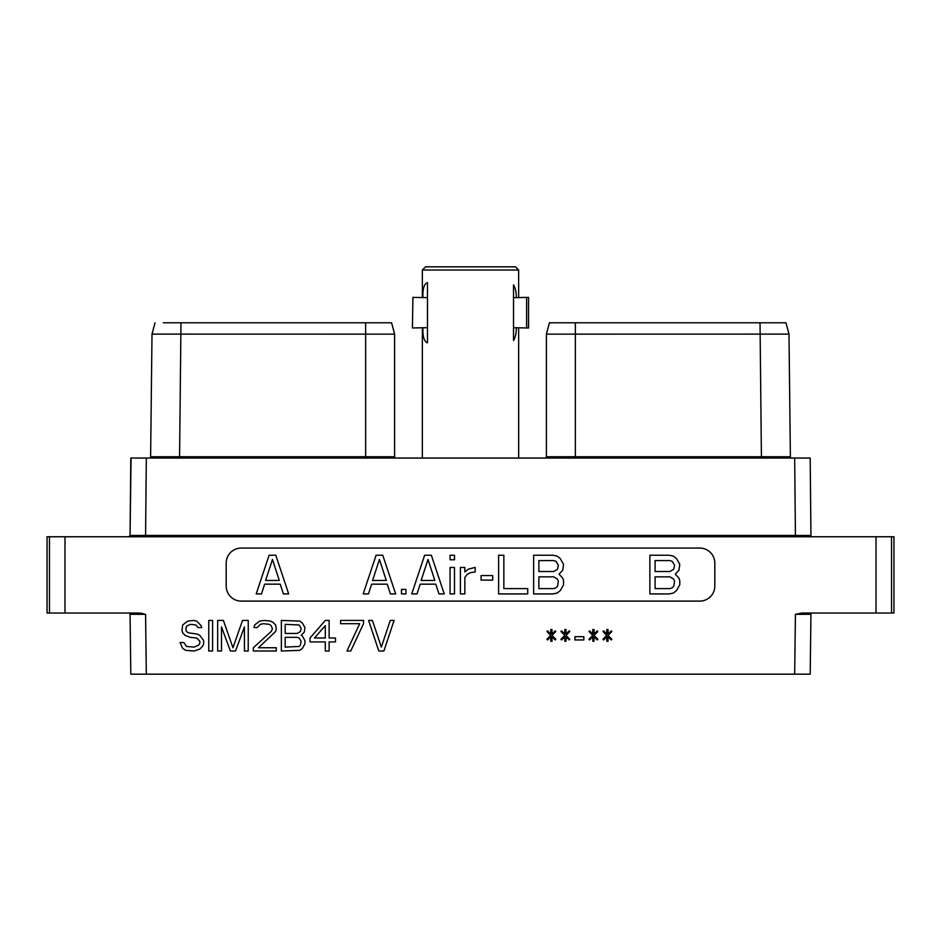 <?xml version="1.0" encoding="UTF-8"?>
<svg xmlns="http://www.w3.org/2000/svg" width="941" height="941" viewBox="0 0 941 941"><rect width="100%" height="100%" fill="white"/><g stroke="black" fill="none" stroke-linecap="round" stroke-linejoin="round"><path stroke-width="1.41" d="M548.168 327.492L549.426 322.775L750.106 322.775M750.836 322.775L777.666 322.775M788.993 334.079L790.381 456.761A1.294 1.294 90 0 0 791.687 458.044L761.422 458.044L760.034 322.775L785.958 322.775L788.993 334.102L790.381 456.761L546.392 456.75L546.392 334.137L788.993 334.102L785.958 322.775L789.005 334.102M575.257 322.775L585.478 322.775L575.257 322.775M554.931 334.137L547.521 334.137M546.392 334.137L549.426 322.775L546.38 334.137L546.392 456.75A1.294 1.294 0 0 1 545.086 458.044A1.294 1.294 0 0 0 546.392 456.75M809.93 458.044L803.167 458.044M794.675 458.044L146.326 458.044L145.573 535.453L795.427 535.453L794.675 458.044L810.189 458.044L810.942 535.511L810.189 458.032M131.07 458.044L130.058 535.476L130.811 458.032L146.326 458.044M812.059 536.746L812.236 536.758A1.294 1.294 0 0 1 810.942 535.476L795.427 535.453L795.427 536.758M876.024 536.758L893.95 536.758L893.95 613.026L876.024 613.026L876.024 536.758L64.976 536.758L64.976 613.026L139.092 613.026L145.573 614.32L146.326 674.168L794.675 674.168L795.427 614.32L801.908 613.026L876.024 613.026M64.976 613.026L47.05 613.026L47.05 536.758L64.976 536.758M241.237 548.062A15.056 15.056 0 0 0 226.181 563.118L226.181 586.043A15.056 15.056 0 0 0 241.237 601.099L699.763 601.099A15.056 15.056 0 0 0 714.819 586.043L714.819 563.118A15.056 15.056 0 0 0 699.763 548.062L241.237 548.062M197.928 627.588L201.75 627.588L201.115 625.647L196.657 621.084L193.47 620.437L187.741 621.084L182.648 624.989L182.013 630.199L182.648 632.799L185.189 635.398L190.294 637.351L196.657 637.998L199.845 641.256L199.845 643.197L198.563 645.15L194.105 647.102L186.471 646.455L183.918 642.55L180.096 642.55L182.648 648.408L185.836 650.36L194.105 651.007L199.845 649.055L202.386 646.455L203.668 643.856L203.668 640.598L199.845 635.398L197.292 634.093L188.376 632.799L186.471 631.493L185.836 629.541L186.471 626.294L190.294 624.342L196.022 624.989L197.928 627.588M212.584 651.007L212.584 620.437L208.761 620.437L208.761 651.007L212.584 651.007M244.425 626.941L244.425 651.007L248.236 651.007L248.236 620.437L242.507 620.437L232.956 647.749L223.405 620.437L217.677 620.437L217.677 651.007L221.5 651.007L221.5 626.941L230.416 651.007L235.509 651.007L244.425 626.941M253.341 647.749L253.341 651.007L276.266 651.007L276.266 647.749L258.434 647.749L275.631 631.493L276.266 628.894L275.631 624.989L273.078 622.389L270.526 621.084L264.162 620.437L259.704 621.084L254.611 624.989L253.976 627.588L257.152 627.588L260.339 624.342L263.527 623.695L269.255 624.342L271.173 625.647L272.443 628.894L271.173 631.493L253.341 647.749M302.379 636.045L301.096 635.398L304.284 632.14L304.919 627.588L302.379 623.036L299.826 621.084L281.359 620.437L281.359 651.007L299.826 650.36L302.379 648.408L304.919 643.856L304.919 640.598L302.379 636.045M325.304 620.437L310.012 637.998L310.012 641.903L325.304 641.903L325.304 651.007L329.127 651.007L329.127 641.903L335.49 641.903L335.49 637.998L329.127 637.998L329.127 620.437L325.304 620.437M363.508 623.695L363.508 620.437L340.583 620.437L340.583 623.695L359.685 623.695L346.947 651.007L350.77 651.007L363.508 623.695M378.8 651.007L383.893 651.007L394.079 620.437L390.256 620.437L381.34 647.102L372.424 620.437L368.601 620.437L378.8 651.007M552.014 629.541L550.744 629.541L550.744 634.093L547.556 630.846L546.921 631.493L550.744 635.398L546.921 639.304L547.556 639.951L550.744 636.704L550.744 641.256L552.014 641.256L552.014 636.704L555.202 639.951L555.837 639.304L552.014 635.398L555.837 631.493L555.202 630.846L552.014 634.093L552.014 629.541M566.023 629.541L564.753 629.541L564.753 634.093L561.565 630.846L560.93 631.493L564.753 635.398L560.93 639.304L561.565 639.951L564.753 636.704L564.753 641.256L566.023 641.256L566.023 636.704L569.211 639.951L569.846 639.304L566.023 635.398L569.846 631.493L569.211 630.846L566.023 634.093L566.023 629.541M583.855 639.951L583.855 636.704L574.939 636.704L574.939 639.951L583.855 639.951M594.053 629.541L592.771 629.541L592.771 634.093L589.595 630.846L588.948 631.493L592.771 635.398L588.948 639.304L589.595 639.951L592.771 636.704L592.771 641.256L594.053 641.256L594.053 636.704L597.229 639.951L597.864 639.304L594.053 635.398L597.864 631.493L597.229 630.846L594.053 634.093L594.053 629.541M608.062 629.541L606.78 629.541L606.78 634.093L603.604 630.846L602.969 631.493L606.78 635.398L602.969 639.304L603.604 639.951L606.78 636.704L606.78 641.256L608.062 641.256L608.062 636.704L611.238 639.951L611.873 639.304L608.062 635.398L611.873 631.493L611.238 630.846L608.062 634.093L608.062 629.541M145.573 614.32L130.058 614.308L130.811 674.168L130.058 614.308A1.294 1.294 -90 0 0 128.764 613.026L129.623 613.344M146.326 674.168L130.811 674.168L130.093 616.814M138.703 613.026L139.633 613.038M810.225 671.651L810.942 614.308L810.189 674.168L794.675 674.168M131.07 674.168L137.833 674.168M811.73 613.026L812.236 613.026A1.294 1.294 0 0 0 810.942 614.308L810.189 674.168M846.582 613.026L848.782 613.026M142.938 613.603L140.738 613.156M163.334 322.775L176.026 322.775M171.356 322.775L166.216 322.775M149.313 458.044A1.294 1.294 -90 0 0 150.619 456.761L179.578 456.75L180.966 322.775L391.574 322.775L394.608 334.137L151.995 334.102M155.042 322.775L152.007 334.09L150.619 456.761L152.007 334.079L155.042 322.775M393.138 334.137L386.069 334.137M365.649 458.044L365.649 456.75L394.608 456.75A1.294 1.294 0 0 0 395.914 458.044A1.294 1.294 0 0 1 394.608 456.75L394.608 334.137L391.574 322.775M772.82 456.75L772.82 458.044L772.82 456.75M275.795 555.249L269.091 555.249L256.199 593.924L261.469 593.924L264.644 584.161L280.242 584.161L283.417 593.924L288.675 593.924L275.795 555.249M272.443 559.472L279.289 580.456L265.597 580.456L272.443 559.472M675.273 574.175L678.955 570.222L679.778 564.388L676.52 558.566L673.274 556.084L669.216 555.249L649.866 555.249L649.866 593.924L669.216 593.924L673.274 593.089L676.52 590.607L679.778 584.784L679.778 580.644L678.955 578.139L675.273 574.175M655.101 560.589L669.957 560.589L672.25 561.365L674.544 565.27L673.768 569.176L669.957 571.516L655.101 571.516L655.101 560.589M674.544 581.538L673.768 586.255L672.25 587.796L669.957 588.584L655.101 588.584L655.101 576.845L669.957 576.845L673.768 579.174L674.544 581.538M382.775 555.249L376.082 555.249L363.191 593.924L368.449 593.924L371.636 584.161L387.221 584.161L390.409 593.924L395.667 593.924L382.775 555.249M379.435 559.472L386.28 580.456L372.577 580.456L379.435 559.472M405.936 593.924L405.936 589.395L401.489 589.395L401.489 593.924L405.936 593.924M431.343 555.249L424.638 555.249L411.746 593.924L417.016 593.924L420.192 584.161L435.789 584.161L438.965 593.924L444.234 593.924L431.343 555.249M427.99 559.472L434.836 580.456L421.145 580.456L427.99 559.472M454.491 593.924L454.491 567.447L450.057 567.447L450.057 593.924L454.491 593.924M454.491 559.777L454.491 555.249L450.057 555.249L450.057 559.777L454.491 559.777M464.842 593.924L464.842 577.503L467.148 574.363L470.253 572.775L475.181 571.928L475.181 567.399L468.489 569.093L464.842 571.987L464.842 567.447L460.396 567.447L460.396 593.924L464.842 593.924M492.696 580.103L492.696 575.574L481.098 575.574L481.098 580.103L492.696 580.103M498.612 555.249L498.612 593.924L527.725 593.924L527.725 588.584L503.847 588.584L503.847 555.249L498.612 555.249M559.048 574.175L562.73 570.222L563.553 564.388L560.307 558.566L557.048 556.084L552.99 555.249L533.641 555.249L533.641 593.924L552.99 593.924L557.048 593.089L560.307 590.607L563.553 584.784L563.553 580.644L562.73 578.139L559.048 574.175M538.875 560.589L553.731 560.589L556.025 561.365L558.319 565.27L557.543 569.176L553.731 571.516L538.875 571.516L538.875 560.589M558.319 581.538L557.543 586.255L556.025 587.796L553.731 588.584L538.875 588.584L538.875 576.845L553.731 576.845L557.543 579.174L558.319 581.538M285.182 624.342L299.191 624.989L301.096 628.247L300.461 631.493L297.274 633.446L285.182 633.446L285.182 624.342M301.096 641.256L300.461 645.15L299.191 646.455L285.182 647.102L285.182 637.351L297.274 637.351L299.191 637.998L301.096 641.256M314.47 637.998L325.304 625.647L325.304 637.998L314.47 637.998M129.07 536.723L128.764 536.758A1.294 1.294 90 0 0 130.058 535.476L145.243 535.453M422.356 327.974L422.356 458.02L518.667 458.044L518.644 327.974M518.644 270.032L515.456 266.832L425.544 266.832L422.356 270.032L518.644 270.032L518.644 297.403M427.473 297.638L412.923 297.403L412.417 327.974L412.923 297.403M422.968 297.638C422.58 288.911 424.085 283.9 427.473 282.606L427.473 342.783C424.085 341.477 422.58 336.466 422.968 327.75L427.473 327.75M412.923 327.974L422.968 327.75M516.28 327.75L526.631 327.974L526.631 297.403L516.28 297.638C516.362 292.228 515.445 287.981 513.527 284.911L513.527 340.477C515.445 337.396 516.362 333.149 516.28 327.75L513.527 327.75M526.631 327.974L528.583 327.974L528.583 297.403L526.631 297.403M575.351 322.775L575.351 458.044M799.826 535.464L798.921 535.464M891.539 613.026L891.539 536.758M137.833 614.32L139.15 614.32M141.221 614.32L143.126 614.32M49.461 536.758L49.461 613.026M795.427 614.32L810.942 614.308M369.26 322.775L365.649 322.775L365.649 456.75L179.578 456.75L179.578 458.044M128.811 536.758L128.764 536.758A1.294 1.294 90 0 0 130.058 535.476L128.764 536.758L130.058 535.476M145.573 536.758L145.573 535.453M513.527 297.638L516.28 297.638M755.529 322.775L758.093 322.775M770.22 322.775L761.54 322.775M769.632 322.775L770.632 322.775M775.655 322.775L777.16 322.775M170.78 322.775L193.658 322.775M185.459 322.775L179.449 322.775M165.345 322.775L163.84 322.775M376.259 322.775L380.129 322.775M386.28 322.775L387.433 322.775M365.649 322.775L369.872 322.775M376.753 322.775L382.422 322.775M386.563 322.775L388.939 322.775M166.498 322.775L163.969 322.775M749.648 322.775L757.481 322.775M585.478 322.775L571.128 322.775M564.247 322.775L558.589 322.775M554.437 322.775L552.061 322.775M579.562 322.775L571.74 322.775M564.741 322.775L560.871 322.775M554.72 322.775L553.567 322.775M422.356 270.032L422.356 297.403"/></g></svg>
